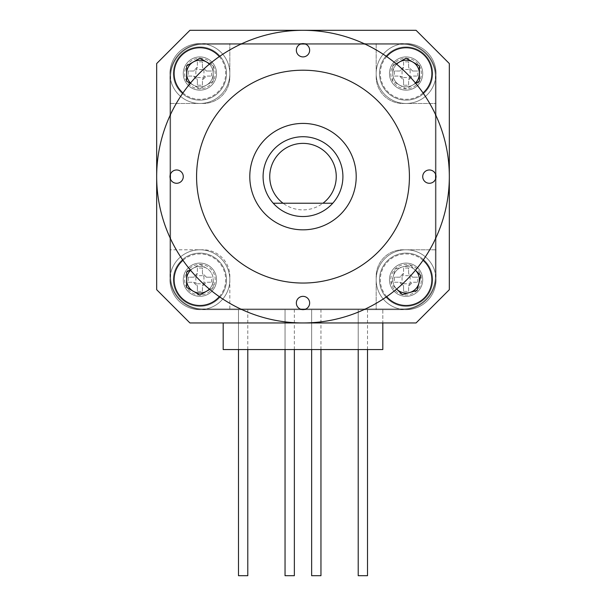<?xml version="1.0" encoding="UTF-8"?>
<svg xmlns="http://www.w3.org/2000/svg" width="606" height="606" viewBox="0 0 606 606"><rect width="100%" height="100%" fill="white"/><g stroke="black" fill="none" stroke-linecap="round" stroke-linejoin="round"><path stroke-width="0.45" stroke-dasharray="3.03 2.27" d="M303 123.419A53.207 53.207 0 0 0 249.793 176.626A53.207 53.207 0 0 0 303 229.833A53.207 53.207 0 0 0 356.207 176.626A53.207 53.207 0 0 0 303 123.419A53.207 53.207 0 0 0 249.793 176.626A53.207 53.207 0 0 0 303 229.833A53.207 53.207 0 0 0 356.207 176.626A53.207 53.207 0 0 0 303 123.419A53.207 53.207 0 0 0 249.793 176.626A53.207 53.207 0 0 0 303 229.833A53.207 53.207 0 0 0 356.207 176.626A53.207 53.207 0 0 0 303 123.419A53.207 53.207 0 0 0 249.793 176.626A53.207 53.207 0 0 0 303 229.833A53.207 53.207 0 0 0 356.207 176.626A53.207 53.207 0 0 0 303 123.419A53.207 53.207 0 0 0 249.793 176.626A53.207 53.207 0 0 0 303 229.833A53.207 53.207 0 0 0 356.207 176.626A53.207 53.207 0 0 0 303 123.419A53.207 53.207 0 0 0 249.793 176.626A53.207 53.207 0 0 0 303 229.833A53.207 53.207 0 0 0 356.207 176.626A53.207 53.207 0 0 0 303 123.419M199.904 90.158A16.627 16.627 0 0 1 183.277 73.531A16.627 16.627 0 0 1 199.904 56.903A16.627 16.627 0 0 1 216.531 73.531A16.627 16.627 0 0 1 199.904 90.158A16.627 16.627 0 0 1 183.277 73.531A16.627 16.627 0 0 1 199.904 56.903A16.627 16.627 0 0 1 216.531 73.531A16.627 16.627 0 0 1 199.904 90.158A16.627 16.627 0 0 0 216.531 73.531A16.627 16.627 0 0 0 199.904 56.903A16.627 16.627 0 0 1 216.531 73.531A16.627 16.627 0 0 1 199.904 90.158A16.627 16.627 0 0 1 183.277 73.531A16.627 16.627 0 0 1 199.904 56.903A16.627 16.627 0 0 0 183.277 73.531A16.627 16.627 0 0 0 199.904 90.158M406.096 90.158A16.627 16.627 0 0 1 389.469 73.531A16.627 16.627 0 0 1 406.096 56.903A16.627 16.627 0 0 1 422.723 73.531A16.627 16.627 0 0 1 406.096 90.158A16.627 16.627 0 0 1 389.469 73.531A16.627 16.627 0 0 1 406.096 56.903A16.627 16.627 0 0 1 422.723 73.531A16.627 16.627 0 0 1 406.096 90.158A16.627 16.627 0 0 0 422.723 73.531A16.627 16.627 0 0 0 406.096 56.903A16.627 16.627 0 0 1 422.723 73.531A16.627 16.627 0 0 1 406.096 90.158A16.627 16.627 0 0 1 389.469 73.531A16.627 16.627 0 0 1 406.096 56.903A16.627 16.627 0 0 0 389.469 73.531A16.627 16.627 0 0 0 406.096 90.158M199.904 296.349A16.627 16.627 0 0 1 183.277 279.722A16.627 16.627 0 0 1 199.904 263.095A16.627 16.627 0 0 1 216.531 279.722A16.627 16.627 0 0 1 199.904 296.349A16.627 16.627 0 0 1 183.277 279.722A16.627 16.627 0 0 1 199.904 263.095A16.627 16.627 0 0 1 216.531 279.722A16.627 16.627 0 0 1 199.904 296.349A16.627 16.627 0 0 0 216.531 279.722A16.627 16.627 0 0 0 199.904 263.095A16.627 16.627 0 0 1 216.531 279.722A16.627 16.627 0 0 1 199.904 296.349A16.627 16.627 0 0 1 183.277 279.722A16.627 16.627 0 0 1 199.904 263.095A16.627 16.627 0 0 0 183.277 279.722A16.627 16.627 0 0 0 199.904 296.349M406.096 296.349A16.627 16.627 0 0 1 389.469 279.722A16.627 16.627 0 0 1 406.096 263.095A16.627 16.627 0 0 1 422.723 279.722A16.627 16.627 0 0 1 406.096 296.349A16.627 16.627 0 0 1 389.469 279.722A16.627 16.627 0 0 1 406.096 263.095A16.627 16.627 0 0 1 422.723 279.722A16.627 16.627 0 0 1 406.096 296.349M229.833 309.651L402.77 309.651A33.254 33.254 0 0 0 436.025 276.397L436.025 76.856A33.254 33.254 0 0 0 402.77 43.602L203.23 43.602A33.254 33.254 0 0 0 169.975 76.856L169.975 276.397A33.254 33.254 0 0 0 203.23 309.651L402.77 309.651A33.254 33.254 0 0 0 436.025 276.397L436.025 76.856A33.254 33.254 0 0 0 402.77 43.602L203.23 43.602A33.254 33.254 0 0 0 169.975 76.856L169.975 276.397A33.254 33.254 0 0 0 203.23 309.651L229.833 309.651L229.833 276.397A26.603 26.603 0 0 0 203.23 249.793L169.975 249.793L203.23 249.793A26.603 26.603 0 0 1 229.833 276.397L229.833 309.651M169.975 103.467L203.23 103.467A26.603 26.603 0 0 0 229.833 76.856L229.833 43.602L229.833 76.856A26.603 26.603 0 0 1 203.23 103.467L169.975 103.467M376.167 43.602L376.167 76.856A26.603 26.603 0 0 0 402.77 103.467L436.025 103.467L402.77 103.467A26.603 26.603 0 0 1 376.167 76.856L376.167 43.602M436.025 249.793L402.77 249.793A26.603 26.603 0 0 0 376.167 276.397L376.167 309.651L376.167 276.397A26.603 26.603 0 0 1 402.77 249.793L436.025 249.793M402.77 43.602A33.254 33.254 0 0 1 436.025 76.856A33.254 33.254 0 0 0 402.77 43.602L203.23 43.602A33.254 33.254 0 0 0 169.975 76.856A33.254 33.254 0 0 1 203.23 43.602A33.254 33.254 0 0 0 169.975 76.856L169.975 276.397A33.254 33.254 0 0 0 203.23 309.651A33.254 33.254 0 0 1 169.975 276.397A33.254 33.254 0 0 0 203.23 309.651L402.77 309.651A33.254 33.254 0 0 0 436.025 276.397A33.254 33.254 0 0 1 402.77 309.651A33.254 33.254 0 0 0 436.025 276.397L436.025 76.856A33.254 33.254 0 0 0 402.77 43.602A33.254 33.254 0 0 1 436.025 76.856L436.025 276.397A33.254 33.254 0 0 1 402.77 309.651L203.23 309.651A33.254 33.254 0 0 1 169.975 276.397L169.975 76.856A33.254 33.254 0 0 1 203.23 43.602L402.77 43.602L203.23 43.602A33.254 33.254 0 0 0 169.975 76.856L169.975 276.397A33.254 33.254 0 0 0 203.23 309.651L402.77 309.651A33.254 33.254 0 0 0 436.025 276.397L436.025 76.856A33.254 33.254 0 0 0 402.77 43.602A33.254 33.254 0 0 1 436.025 76.856L436.025 276.397A33.254 33.254 0 0 1 402.77 309.651L203.23 309.651A33.254 33.254 0 0 1 169.975 276.397L169.975 76.856A33.254 33.254 0 0 1 203.23 43.602L402.77 43.602L203.23 43.602A33.254 33.254 0 0 0 169.975 76.856L169.975 276.397A33.254 33.254 0 0 0 203.23 309.651L402.77 309.651A33.254 33.254 0 0 0 436.025 276.397L436.025 76.856A33.254 33.254 0 0 0 402.77 43.602A33.254 33.254 0 0 1 436.025 76.856L436.025 276.397A33.254 33.254 0 0 1 402.77 309.651L203.23 309.651A33.254 33.254 0 0 1 169.975 276.397L169.975 76.856A33.254 33.254 0 0 1 203.23 43.602L402.77 43.602L203.23 43.602A33.254 33.254 0 0 0 169.975 76.856L169.975 276.397A33.254 33.254 0 0 0 203.23 309.651L402.77 309.651A33.254 33.254 0 0 0 436.025 276.397L436.025 76.856A33.254 33.254 0 0 0 402.77 43.602A33.254 33.254 0 0 1 436.025 76.856L436.025 276.397A33.254 33.254 0 0 1 402.77 309.651L203.23 309.651A33.254 33.254 0 0 1 169.975 276.397L169.975 76.856A33.254 33.254 0 0 1 203.23 43.602L402.77 43.602L203.23 43.602A33.254 33.254 0 0 0 169.975 76.856L169.975 276.397A33.254 33.254 0 0 0 203.23 309.651L402.77 309.651A33.254 33.254 0 0 0 436.025 276.397L436.025 76.856A33.254 33.254 0 0 0 402.77 43.602A33.254 33.254 0 0 1 436.025 76.856L436.025 276.397A33.254 33.254 0 0 1 402.77 309.651L203.23 309.651A33.254 33.254 0 0 1 169.975 276.397L169.975 76.856A33.254 33.254 0 0 1 203.23 43.602L402.77 43.602L203.23 43.602A33.254 33.254 0 0 0 169.975 76.856L169.975 276.397A33.254 33.254 0 0 0 203.23 309.651L402.77 309.651A33.254 33.254 0 0 0 436.025 276.397L436.025 76.856A33.254 33.254 0 0 0 402.77 43.602A33.254 33.254 0 0 1 436.025 76.856L436.025 276.397A33.254 33.254 0 0 1 402.77 309.651L203.23 309.651A33.254 33.254 0 0 1 169.975 276.397L169.975 76.856A33.254 33.254 0 0 1 203.23 43.602L402.77 43.602L203.23 43.602A33.254 33.254 0 0 0 169.975 76.856L169.975 276.397A33.254 33.254 0 0 0 203.23 309.651L402.77 309.651A33.254 33.254 0 0 0 436.025 276.397L436.025 76.856A33.254 33.254 0 0 0 402.77 43.602A33.254 33.254 0 0 1 436.025 76.856L436.025 276.397A33.254 33.254 0 0 1 402.77 309.651L203.23 309.651A33.254 33.254 0 0 1 169.975 276.397L169.975 76.856A33.254 33.254 0 0 1 203.23 43.602L402.77 43.602L203.23 43.602A33.254 33.254 0 0 0 169.975 76.856L169.975 276.397A33.254 33.254 0 0 0 203.23 309.651L402.77 309.651A33.254 33.254 0 0 0 436.025 276.397L436.025 76.856A33.254 33.254 0 0 0 402.77 43.602A33.254 33.254 0 0 1 436.025 76.856L436.025 276.397A33.254 33.254 0 0 1 402.77 309.651L203.23 309.651A33.254 33.254 0 0 1 169.975 276.397L169.975 76.856A33.254 33.254 0 0 1 203.23 43.602L402.77 43.602L203.23 43.602A33.254 33.254 0 0 0 169.975 76.856L169.975 276.397A33.254 33.254 0 0 0 203.23 309.651L402.77 309.651A33.254 33.254 0 0 0 436.025 276.397L436.025 76.856A33.254 33.254 0 0 0 402.77 43.602A33.254 33.254 0 0 1 436.025 76.856L436.025 276.397A33.254 33.254 0 0 1 402.77 309.651L203.23 309.651A33.254 33.254 0 0 1 169.975 276.397L169.975 76.856A33.254 33.254 0 0 1 203.23 43.602L402.77 43.602L203.23 43.602A33.254 33.254 0 0 0 169.975 76.856L169.975 276.397A33.254 33.254 0 0 0 203.23 309.651L402.77 309.651A33.254 33.254 0 0 0 436.025 276.397L436.025 76.856A33.254 33.254 0 0 0 402.77 43.602A33.254 33.254 0 0 1 436.025 76.856L436.025 276.397A33.254 33.254 0 0 1 402.77 309.651L203.23 309.651A33.254 33.254 0 0 1 169.975 276.397L169.975 76.856A33.254 33.254 0 0 1 203.23 43.602L402.77 43.602L203.23 43.602A33.254 33.254 0 0 0 169.975 76.856L169.975 276.397A33.254 33.254 0 0 0 203.23 309.651L402.77 309.651A33.254 33.254 0 0 0 436.025 276.397L436.025 76.856A33.254 33.254 0 0 0 402.77 43.602A33.254 33.254 0 0 1 436.025 76.856L436.025 276.397A33.254 33.254 0 0 1 402.77 309.651L203.23 309.651A33.254 33.254 0 0 1 169.975 276.397L169.975 76.856A33.254 33.254 0 0 1 203.23 43.602L402.77 43.602L203.23 43.602A33.254 33.254 0 0 0 169.975 76.856L169.975 276.397A33.254 33.254 0 0 0 203.23 309.651L402.77 309.651A33.254 33.254 0 0 0 436.025 276.397L436.025 76.856A33.254 33.254 0 0 0 402.77 43.602A33.254 33.254 0 0 1 436.025 76.856L436.025 276.397A33.254 33.254 0 0 1 402.77 309.651L203.23 309.651A33.254 33.254 0 0 1 169.975 276.397L169.975 76.856A33.254 33.254 0 0 1 203.23 43.602L402.77 43.602L203.23 43.602A33.254 33.254 0 0 0 169.975 76.856L169.975 276.397A33.254 33.254 0 0 0 203.23 309.651L402.77 309.651A33.254 33.254 0 0 0 436.025 276.397L436.025 76.856A33.254 33.254 0 0 0 402.77 43.602A33.254 33.254 0 0 1 436.025 76.856L436.025 276.397A33.254 33.254 0 0 1 402.77 309.651L203.23 309.651A33.254 33.254 0 0 1 169.975 276.397L169.975 76.856A33.254 33.254 0 0 1 203.23 43.602L402.77 43.602L203.23 43.602A33.254 33.254 0 0 0 169.975 76.856L169.975 276.397A33.254 33.254 0 0 0 203.23 309.651L402.77 309.651A33.254 33.254 0 0 0 436.025 276.397L436.025 76.856A33.254 33.254 0 0 0 402.77 43.602A33.254 33.254 0 0 1 436.025 76.856L436.025 276.397A33.254 33.254 0 0 1 402.77 309.651L203.23 309.651A33.254 33.254 0 0 1 169.975 276.397L169.975 76.856A33.254 33.254 0 0 1 203.23 43.602L402.77 43.602L203.23 43.602A33.254 33.254 0 0 0 169.975 76.856L169.975 276.397A33.254 33.254 0 0 0 203.23 309.651L402.77 309.651A33.254 33.254 0 0 0 436.025 276.397L436.025 76.856A33.254 33.254 0 0 0 402.77 43.602A33.254 33.254 0 0 1 436.025 76.856L436.025 276.397A33.254 33.254 0 0 1 402.77 309.651L203.23 309.651A33.254 33.254 0 0 1 169.975 276.397L169.975 76.856A33.254 33.254 0 0 1 203.23 43.602L402.77 43.602L203.23 43.602A33.254 33.254 0 0 0 169.975 76.856L169.975 276.397A33.254 33.254 0 0 0 203.23 309.651L402.77 309.651A33.254 33.254 0 0 0 436.025 276.397L436.025 76.856A33.254 33.254 0 0 0 402.77 43.602A33.254 33.254 0 0 1 436.025 76.856L436.025 276.397A33.254 33.254 0 0 1 402.77 309.651L203.23 309.651A33.254 33.254 0 0 1 169.975 276.397L169.975 76.856A33.254 33.254 0 0 1 203.23 43.602L402.77 43.602L203.23 43.602A33.254 33.254 0 0 0 169.975 76.856L169.975 276.397A33.254 33.254 0 0 0 203.23 309.651L402.77 309.651A33.254 33.254 0 0 0 436.025 276.397L436.025 76.856A33.254 33.254 0 0 0 402.77 43.602A33.254 33.254 0 0 1 436.025 76.856L436.025 276.397A33.254 33.254 0 0 1 402.77 309.651L203.23 309.651A33.254 33.254 0 0 1 169.975 276.397L169.975 76.856A33.254 33.254 0 0 1 203.23 43.602L402.77 43.602L203.23 43.602A33.254 33.254 0 0 0 169.975 76.856L169.975 276.397A33.254 33.254 0 0 0 203.23 309.651L402.77 309.651A33.254 33.254 0 0 0 436.025 276.397L436.025 76.856A33.254 33.254 0 0 0 402.77 43.602A33.254 33.254 0 0 1 436.025 76.856L436.025 276.397A33.254 33.254 0 0 1 402.77 309.651L203.23 309.651A33.254 33.254 0 0 1 169.975 276.397L169.975 76.856A33.254 33.254 0 0 1 203.23 43.602L402.77 43.602L203.23 43.602A33.254 33.254 0 0 0 169.975 76.856L169.975 276.397A33.254 33.254 0 0 0 203.23 309.651L402.77 309.651A33.254 33.254 0 0 0 436.025 276.397L436.025 76.856A33.254 33.254 0 0 0 402.77 43.602A33.254 33.254 0 0 1 436.025 76.856L436.025 276.397A33.254 33.254 0 0 1 402.77 309.651L203.23 309.651A33.254 33.254 0 0 1 169.975 276.397L169.975 76.856A33.254 33.254 0 0 1 203.23 43.602L402.77 43.602L203.23 43.602A33.254 33.254 0 0 0 169.975 76.856L169.975 276.397A33.254 33.254 0 0 0 203.23 309.651L402.77 309.651A33.254 33.254 0 0 0 436.025 276.397L436.025 76.856A33.254 33.254 0 0 0 402.77 43.602A33.254 33.254 0 0 1 436.025 76.856L436.025 276.397A33.254 33.254 0 0 1 402.77 309.651L203.23 309.651A33.254 33.254 0 0 1 169.975 276.397L169.975 76.856A33.254 33.254 0 0 1 203.23 43.602L402.77 43.602L203.23 43.602A33.254 33.254 0 0 0 169.975 76.856L169.975 276.397A33.254 33.254 0 0 0 203.23 309.651L402.77 309.651A33.254 33.254 0 0 0 436.025 276.397L436.025 76.856A33.254 33.254 0 0 0 402.77 43.602A33.254 33.254 0 0 1 436.025 76.856L436.025 276.397A33.254 33.254 0 0 1 402.77 309.651L203.23 309.651A33.254 33.254 0 0 1 169.975 276.397L169.975 76.856A33.254 33.254 0 0 1 203.23 43.602L402.77 43.602L203.23 43.602A33.254 33.254 0 0 0 169.975 76.856L169.975 276.397A33.254 33.254 0 0 0 203.23 309.651L402.77 309.651A33.254 33.254 0 0 0 436.025 276.397L436.025 76.856A33.254 33.254 0 0 0 402.77 43.602L203.23 43.602A33.254 33.254 0 0 0 169.975 76.856L169.975 276.397A33.254 33.254 0 0 0 203.23 309.651L402.77 309.651A33.254 33.254 0 0 0 436.025 276.397L436.025 76.856A33.254 33.254 0 0 0 402.77 43.602L203.23 43.602A33.254 33.254 0 0 0 169.975 76.856L169.975 276.397A33.254 33.254 0 0 0 203.23 309.651L402.77 309.651A33.254 33.254 0 0 0 436.025 276.397L436.025 76.856A33.254 33.254 0 0 0 402.77 43.602L203.23 43.602A33.254 33.254 0 0 0 169.975 76.856L169.975 276.397A33.254 33.254 0 0 0 203.23 309.651L402.77 309.651A33.254 33.254 0 0 0 436.025 276.397L436.025 76.856A33.254 33.254 0 0 0 402.77 43.602M402.77 44.268A32.588 32.588 0 0 1 435.358 76.856L435.358 276.397A32.588 32.588 0 0 1 402.77 308.984L203.23 308.984A32.588 32.588 0 0 1 170.642 276.397L170.642 76.856A32.588 32.588 0 0 1 203.23 44.268L402.77 44.268L203.23 44.268A32.588 32.588 0 0 0 170.642 76.856L170.642 276.397A32.588 32.588 0 0 0 203.23 308.984L402.77 308.984A32.588 32.588 0 0 0 435.358 276.397L435.358 76.856A32.588 32.588 0 0 0 402.77 44.268A32.588 32.588 0 0 1 435.358 76.856L435.358 276.397A32.588 32.588 0 0 1 402.77 308.984L203.23 308.984A32.588 32.588 0 0 1 170.642 276.397L170.642 76.856A32.588 32.588 0 0 1 203.23 44.268L402.77 44.268A32.588 32.588 0 0 1 435.358 76.856L435.358 276.397A32.588 32.588 0 0 1 402.77 308.984L203.23 308.984A32.588 32.588 0 0 1 170.642 276.397L170.642 76.856A32.588 32.588 0 0 1 203.23 44.268L402.77 44.268A32.588 32.588 0 0 1 435.358 76.856L435.358 276.397A32.588 32.588 0 0 1 402.77 308.984L203.23 308.984A32.588 32.588 0 0 1 170.642 276.397L170.642 76.856A32.588 32.588 0 0 1 203.23 44.268L402.77 44.268A32.588 32.588 0 0 1 435.358 76.856L435.358 276.397A32.588 32.588 0 0 1 402.77 308.984L203.23 308.984A32.588 32.588 0 0 1 170.642 276.397L170.642 76.856A32.588 32.588 0 0 1 203.23 44.268L402.77 44.268A32.588 32.588 0 0 1 435.358 76.856L435.358 276.397A32.588 32.588 0 0 1 402.77 308.984L203.23 308.984A32.588 32.588 0 0 1 170.642 276.397L170.642 76.856A32.588 32.588 0 0 1 203.23 44.268L402.77 44.268A32.588 32.588 0 0 1 435.358 76.856L435.358 276.397A32.588 32.588 0 0 1 402.77 308.984L203.23 308.984A32.588 32.588 0 0 1 170.642 276.397L170.642 76.856A32.588 32.588 0 0 1 203.23 44.268L402.77 44.268A32.588 32.588 0 0 1 435.358 76.856L435.358 276.397A32.588 32.588 0 0 1 402.77 308.984L203.23 308.984A32.588 32.588 0 0 1 170.642 276.397L170.642 76.856A32.588 32.588 0 0 1 203.23 44.268L402.77 44.268A32.588 32.588 0 0 1 435.358 76.856L435.358 276.397A32.588 32.588 0 0 1 402.77 308.984L203.23 308.984A32.588 32.588 0 0 1 170.642 276.397L170.642 76.856A32.588 32.588 0 0 1 203.23 44.268L402.77 44.268A32.588 32.588 0 0 1 435.358 76.856L435.358 276.397A32.588 32.588 0 0 1 402.77 308.984L203.23 308.984A32.588 32.588 0 0 1 170.642 276.397L170.642 76.856A32.588 32.588 0 0 1 203.23 44.268L402.77 44.268A32.588 32.588 0 0 1 435.358 76.856L435.358 276.397A32.588 32.588 0 0 1 402.77 308.984L203.23 308.984A32.588 32.588 0 0 1 170.642 276.397L170.642 76.856A32.588 32.588 0 0 1 203.23 44.268L402.77 44.268A32.588 32.588 0 0 1 435.358 76.856L435.358 276.397A32.588 32.588 0 0 1 402.77 308.984L203.23 308.984A32.588 32.588 0 0 1 170.642 276.397L170.642 76.856A32.588 32.588 0 0 1 203.23 44.268L402.77 44.268A32.588 32.588 0 0 1 435.358 76.856L435.358 276.397A32.588 32.588 0 0 1 402.77 308.984L203.23 308.984A32.588 32.588 0 0 1 170.642 276.397L170.642 76.856A32.588 32.588 0 0 1 203.23 44.268L402.77 44.268A32.588 32.588 0 0 1 435.358 76.856L435.358 276.397A32.588 32.588 0 0 1 402.77 308.984L203.23 308.984A32.588 32.588 0 0 1 170.642 276.397L170.642 76.856A32.588 32.588 0 0 1 203.23 44.268L402.77 44.268A32.588 32.588 0 0 1 435.358 76.856L435.358 276.397A32.588 32.588 0 0 1 402.77 308.984L203.23 308.984A32.588 32.588 0 0 1 170.642 276.397L170.642 76.856A32.588 32.588 0 0 1 203.23 44.268L402.77 44.268A32.588 32.588 0 0 1 435.358 76.856L435.358 276.397A32.588 32.588 0 0 1 402.77 308.984L203.23 308.984A32.588 32.588 0 0 1 170.642 276.397L170.642 76.856A32.588 32.588 0 0 1 203.23 44.268L402.77 44.268A32.588 32.588 0 0 1 435.358 76.856L435.358 276.397A32.588 32.588 0 0 1 402.77 308.984L203.23 308.984A32.588 32.588 0 0 1 170.642 276.397L170.642 76.856A32.588 32.588 0 0 1 203.23 44.268L402.77 44.268A32.588 32.588 0 0 1 435.358 76.856L435.358 276.397A32.588 32.588 0 0 1 402.77 308.984L203.23 308.984A32.588 32.588 0 0 1 170.642 276.397L170.642 76.856A32.588 32.588 0 0 1 203.23 44.268L402.77 44.268A32.588 32.588 0 0 1 435.358 76.856L435.358 276.397A32.588 32.588 0 0 1 402.77 308.984L203.23 308.984A32.588 32.588 0 0 1 170.642 276.397L170.642 76.856A32.588 32.588 0 0 1 203.23 44.268L402.77 44.268A32.588 32.588 0 0 1 435.358 76.856L435.358 276.397A32.588 32.588 0 0 1 402.77 308.984L203.23 308.984A32.588 32.588 0 0 1 170.642 276.397L170.642 76.856A32.588 32.588 0 0 1 203.23 44.268L402.77 44.268A32.588 32.588 0 0 1 435.358 76.856L435.358 276.397A32.588 32.588 0 0 1 402.77 308.984L203.23 308.984A32.588 32.588 0 0 1 170.642 276.397L170.642 76.856A32.588 32.588 0 0 1 203.23 44.268L402.77 44.268A32.588 32.588 0 0 1 435.358 76.856L435.358 276.397A32.588 32.588 0 0 1 402.77 308.984L203.23 308.984A32.588 32.588 0 0 1 170.642 276.397L170.642 76.856A32.588 32.588 0 0 1 203.23 44.268L402.77 44.268A32.588 32.588 0 0 1 435.358 76.856L435.358 276.397A32.588 32.588 0 0 1 402.77 308.984L203.23 308.984A32.588 32.588 0 0 1 170.642 276.397L170.642 76.856A32.588 32.588 0 0 1 203.23 44.268L402.77 44.268A32.588 32.588 0 0 1 435.358 76.856L435.358 276.397A32.588 32.588 0 0 1 402.77 308.984L203.23 308.984A32.588 32.588 0 0 1 170.642 276.397L170.642 76.856A32.588 32.588 0 0 1 203.23 44.268L402.77 44.268A32.588 32.588 0 0 1 435.358 76.856L435.358 276.397A32.588 32.588 0 0 1 402.77 308.984L203.23 308.984A32.588 32.588 0 0 1 170.642 276.397L170.642 76.856A32.588 32.588 0 0 1 203.23 44.268L402.77 44.268A32.588 32.588 0 0 1 435.358 76.856L435.358 276.397A32.588 32.588 0 0 1 402.77 308.984L203.23 308.984A32.588 32.588 0 0 1 170.642 276.397L170.642 76.856A32.588 32.588 0 0 1 203.23 44.268L402.77 44.268A32.588 32.588 0 0 1 435.358 76.856L435.358 276.397A32.588 32.588 0 0 1 402.77 308.984L203.23 308.984A32.588 32.588 0 0 1 170.642 276.397L170.642 76.856A32.588 32.588 0 0 1 203.23 44.268L402.77 44.268A32.588 32.588 0 0 1 435.358 76.856L435.358 276.397A32.588 32.588 0 0 1 402.77 308.984L203.23 308.984A32.588 32.588 0 0 1 170.642 276.397L170.642 76.856A32.588 32.588 0 0 1 203.23 44.268L402.77 44.268A32.588 32.588 0 0 1 435.358 76.856L435.358 276.397A32.588 32.588 0 0 1 402.77 308.984L203.23 308.984A32.588 32.588 0 0 1 170.642 276.397L170.642 76.856A32.588 32.588 0 0 1 203.23 44.268L402.77 44.268A32.588 32.588 0 0 1 435.358 76.856L435.358 276.397A32.588 32.588 0 0 1 402.77 308.984L203.23 308.984A32.588 32.588 0 0 1 170.642 276.397L170.642 76.856A32.588 32.588 0 0 1 203.23 44.268L402.77 44.268A32.588 32.588 0 0 1 435.358 76.856L435.358 276.397A32.588 32.588 0 0 1 402.77 308.984L203.23 308.984A32.588 32.588 0 0 1 170.642 276.397L170.642 76.856A32.588 32.588 0 0 1 203.23 44.268L402.77 44.268A32.588 32.588 0 0 1 435.358 76.856L435.358 276.397A32.588 32.588 0 0 1 402.77 308.984L203.23 308.984A32.588 32.588 0 0 1 170.642 276.397L170.642 76.856A32.588 32.588 0 0 1 203.23 44.268L402.77 44.268A32.588 32.588 0 0 1 435.358 76.856L435.358 276.397A32.588 32.588 0 0 1 402.77 308.984L203.23 308.984A32.588 32.588 0 0 1 170.642 276.397L170.642 76.856A32.588 32.588 0 0 1 203.23 44.268L402.77 44.268A32.588 32.588 0 0 1 435.358 76.856L435.358 276.397A32.588 32.588 0 0 1 402.77 308.984L203.23 308.984A32.588 32.588 0 0 1 170.642 276.397L170.642 76.856A32.588 32.588 0 0 1 203.23 44.268L402.77 44.268A32.588 32.588 0 0 1 435.358 76.856L435.358 276.397A32.588 32.588 0 0 1 402.77 308.984L203.23 308.984A32.588 32.588 0 0 1 170.642 276.397L170.642 76.856A32.588 32.588 0 0 1 203.23 44.268L402.77 44.268A32.588 32.588 0 0 1 435.358 76.856L435.358 276.397A32.588 32.588 0 0 1 402.77 308.984L203.23 308.984A32.588 32.588 0 0 1 170.642 276.397L170.642 76.856A32.588 32.588 0 0 1 203.23 44.268L402.77 44.268A32.588 32.588 0 0 1 435.358 76.856L435.358 276.397A32.588 32.588 0 0 1 402.77 308.984L203.23 308.984A32.588 32.588 0 0 1 170.642 276.397L170.642 76.856A32.588 32.588 0 0 1 203.23 44.268L402.77 44.268A32.588 32.588 0 0 1 435.358 76.856L435.358 276.397A32.588 32.588 0 0 1 402.77 308.984L203.23 308.984A32.588 32.588 0 0 1 170.642 276.397L170.642 76.856A32.588 32.588 0 0 1 203.23 44.268L402.77 44.268A32.588 32.588 0 0 1 435.358 76.856L435.358 276.397A32.588 32.588 0 0 1 402.77 308.984L203.23 308.984A32.588 32.588 0 0 1 170.642 276.397L170.642 76.856A32.588 32.588 0 0 1 203.23 44.268L402.77 44.268A32.588 32.588 0 0 1 435.358 76.856L435.358 276.397A32.588 32.588 0 0 1 402.77 308.984L203.23 308.984A32.588 32.588 0 0 1 170.642 276.397L170.642 76.856A32.588 32.588 0 0 1 203.23 44.268L402.77 44.268A32.588 32.588 0 0 1 435.358 76.856L435.358 276.397A32.588 32.588 0 0 1 402.77 308.984L203.23 308.984A32.588 32.588 0 0 1 170.642 276.397L170.642 76.856A32.588 32.588 0 0 1 203.23 44.268L402.77 44.268A32.588 32.588 0 0 1 435.358 76.856L435.358 276.397A32.588 32.588 0 0 1 402.77 308.984L203.23 308.984A32.588 32.588 0 0 1 170.642 276.397L170.642 76.856A32.588 32.588 0 0 1 203.23 44.268L402.77 44.268A32.588 32.588 0 0 1 435.358 76.856L435.358 276.397A32.588 32.588 0 0 1 402.77 308.984L203.23 308.984A32.588 32.588 0 0 1 170.642 276.397L170.642 76.856A32.588 32.588 0 0 1 203.23 44.268L402.77 44.268A32.588 32.588 0 0 1 435.358 76.856L435.358 276.397A32.588 32.588 0 0 1 402.77 308.984L203.23 308.984A32.588 32.588 0 0 1 170.642 276.397L170.642 76.856A32.588 32.588 0 0 1 203.23 44.268L402.77 44.268A32.588 32.588 0 0 1 435.358 76.856L435.358 276.397A32.588 32.588 0 0 1 402.77 308.984L203.23 308.984A32.588 32.588 0 0 1 170.642 276.397L170.642 76.856A32.588 32.588 0 0 1 203.23 44.268L402.77 44.268M379.492 279.722A26.603 26.603 0 0 0 406.096 306.325A26.603 26.603 0 0 0 432.699 279.722A26.603 26.603 0 0 0 406.096 253.119A26.603 26.603 0 0 0 379.492 279.722A26.603 26.603 0 0 0 406.096 306.325A26.603 26.603 0 0 0 432.699 279.722A26.603 26.603 0 0 0 406.096 253.119A26.603 26.603 0 0 0 379.492 279.722M406.096 266.42A13.302 13.302 0 0 0 392.794 279.722A13.302 13.302 0 0 0 406.096 293.024A13.302 13.302 0 0 0 419.397 279.722A13.302 13.302 0 0 0 406.096 266.42A13.302 13.302 0 0 0 392.794 279.722A13.302 13.302 0 0 0 406.096 293.024A13.302 13.302 0 0 0 419.397 279.722A13.302 13.302 0 0 0 406.096 266.42M417.746 282.245A41.291 20.649 90 0 0 417.784 279.722A41.291 20.649 90 0 0 417.746 277.192L412.61 277.192L408.618 273.2L408.618 268.064A41.291 20.649 0 0 0 403.566 268.064L403.566 273.2L399.574 277.192L394.438 277.192A41.291 20.649 -90 0 0 394.4 279.722A41.291 20.649 -90 0 0 394.438 282.245L399.574 282.245L403.566 286.237L403.566 291.372A41.291 20.649 180 0 0 408.618 291.372L408.618 286.237L412.61 282.245L417.746 282.245L412.61 282.245L410.126 283.116L410.126 276.328L412.61 277.192L417.746 277.192M408.618 291.372L408.618 286.237L409.489 283.76L402.702 283.76L403.566 286.237L403.566 291.372M403.566 268.064L403.566 273.2L402.702 275.685L409.489 275.685L408.618 273.2L408.618 268.064M394.438 282.245L399.574 282.245L402.058 283.116L402.058 276.328L399.574 277.192L394.438 277.192M402.702 283.76A3.992 3.992 0 0 0 402.058 283.116M402.058 276.328A3.992 3.992 0 0 0 402.702 275.685M409.489 275.685A3.992 3.992 0 0 0 410.126 276.328M410.126 283.116A3.992 3.992 0 0 0 409.489 283.76M173.301 73.531A26.603 26.603 0 0 0 199.904 100.141A26.603 26.603 0 0 0 226.508 73.531A26.603 26.603 0 0 0 199.904 46.927A26.603 26.603 0 0 0 173.301 73.531A26.603 26.603 0 0 0 199.904 100.141A26.603 26.603 0 0 0 226.508 73.531A26.603 26.603 0 0 0 199.904 46.927A26.603 26.603 0 0 0 173.301 73.531M199.904 60.229A13.302 13.302 0 0 0 186.603 73.531A13.302 13.302 0 0 0 199.904 86.832A13.302 13.302 0 0 0 213.206 73.531A13.302 13.302 0 0 0 199.904 60.229A13.302 13.302 0 0 0 186.603 73.531A13.302 13.302 0 0 0 199.904 86.832A13.302 13.302 0 0 0 213.206 73.531A13.302 13.302 0 0 0 199.904 60.229M211.562 76.061A41.291 20.649 90 0 0 211.6 73.531A41.291 20.649 90 0 0 211.562 71.008L206.426 71.008L202.434 67.016L202.434 61.88A41.291 20.649 0 0 0 197.382 61.88L197.382 67.016L193.39 71.008L188.254 71.008A41.291 20.649 -90 0 0 188.216 73.531A41.291 20.649 -90 0 0 188.254 76.061L193.39 76.061L197.382 80.053L197.382 85.188A41.291 20.649 180 0 0 202.434 85.188L202.434 80.053L206.426 76.061L211.562 76.061L206.426 76.061L203.942 76.924L203.942 70.137L206.426 71.008L211.562 71.008M202.434 85.188L202.434 80.053L203.298 77.568L196.511 77.568L197.382 80.053L197.382 85.188M197.382 61.88L197.382 67.016L196.511 69.501L203.298 69.501L202.434 67.016L202.434 61.88M188.254 76.061L193.39 76.061L195.874 76.924L195.874 70.137L193.39 71.008L188.254 71.008M196.511 77.568A3.992 3.992 0 0 0 195.874 76.924M195.874 70.137A3.992 3.992 0 0 0 196.511 69.501M203.298 69.501A3.992 3.992 0 0 0 203.942 70.137M203.942 76.924A3.992 3.992 0 0 0 203.298 77.568M173.301 279.722A26.603 26.603 0 0 0 199.904 306.325A26.603 26.603 0 0 0 226.508 279.722A26.603 26.603 0 0 0 199.904 253.119A26.603 26.603 0 0 0 173.301 279.722A26.603 26.603 0 0 0 199.904 306.325A26.603 26.603 0 0 0 226.508 279.722A26.603 26.603 0 0 0 199.904 253.119A26.603 26.603 0 0 0 173.301 279.722M209.365 289.07A13.302 13.302 0 0 0 213.206 279.722L213.206 287.403L199.904 295.084L186.603 287.403L186.603 272.041L199.904 264.36L206.555 268.2A13.302 13.302 0 0 0 186.603 279.722A13.302 13.302 0 0 0 199.904 293.024A13.302 13.302 0 0 0 213.206 279.722A13.302 13.302 0 0 0 199.904 266.42A13.302 13.302 0 0 0 186.603 279.722A13.302 13.302 0 0 0 199.904 293.024A13.302 13.302 0 0 0 213.206 279.722A13.302 13.302 0 0 0 190.557 270.261M211.562 282.245A41.291 20.649 90 0 0 211.6 279.722A41.291 20.649 90 0 0 211.562 277.192L206.426 277.192L202.434 273.2L202.434 268.064A41.291 20.649 0 0 0 197.382 268.064L197.382 273.2L193.39 277.192L188.254 277.192A41.291 20.649 -90 0 0 188.216 279.722A41.291 20.649 -90 0 0 188.254 282.245L193.39 282.245L197.382 286.237L197.382 291.372A41.291 20.649 180 0 0 202.434 291.372L202.434 286.237L206.426 282.245L211.562 282.245L206.426 282.245L203.942 283.116L203.942 276.328L206.426 277.192L211.562 277.192M202.434 291.372L202.434 286.237L203.298 283.76L196.511 283.76L197.382 286.237L197.382 291.372M197.382 268.064L197.382 273.2L196.511 275.685L203.298 275.685L202.434 273.2L202.434 268.064M188.254 282.245L193.39 282.245L195.874 283.116L195.874 276.328L193.39 277.192L188.254 277.192M196.511 283.76A3.992 3.992 0 0 0 195.874 283.116M195.874 276.328A3.992 3.992 0 0 0 196.511 275.685M203.298 275.685A3.992 3.992 0 0 0 203.942 276.328M203.942 283.116A3.992 3.992 0 0 0 203.298 283.76M379.492 73.531A26.603 26.603 0 0 0 406.096 100.141A26.603 26.603 0 0 0 432.699 73.531A26.603 26.603 0 0 0 406.096 46.927A26.603 26.603 0 0 0 379.492 73.531A26.603 26.603 0 0 0 406.096 100.141A26.603 26.603 0 0 0 432.699 73.531A26.603 26.603 0 0 0 406.096 46.927A26.603 26.603 0 0 0 379.492 73.531M406.096 60.229A13.302 13.302 0 0 0 392.794 73.531A13.302 13.302 0 0 0 406.096 86.832A13.302 13.302 0 0 0 419.397 73.531A13.302 13.302 0 0 0 406.096 60.229A13.302 13.302 0 0 0 392.794 73.531A13.302 13.302 0 0 0 406.096 86.832A13.302 13.302 0 0 0 419.397 73.531A13.302 13.302 0 0 0 406.096 60.229M417.746 76.061A41.291 20.649 90 0 0 417.784 73.531A41.291 20.649 90 0 0 417.746 71.008L412.61 71.008L408.618 67.016L408.618 61.88A41.291 20.649 0 0 0 403.566 61.88L403.566 67.016L399.574 71.008L394.438 71.008A41.291 20.649 -90 0 0 394.4 73.531A41.291 20.649 -90 0 0 394.438 76.061L399.574 76.061L403.566 80.053L403.566 85.188A41.291 20.649 180 0 0 408.618 85.188L408.618 80.053L412.61 76.061L417.746 76.061L412.61 76.061L410.126 76.924L410.126 70.137L412.61 71.008L417.746 71.008M408.618 85.188L408.618 80.053L409.489 77.568L402.702 77.568L403.566 80.053L403.566 85.188M403.566 61.88L403.566 67.016L402.702 69.501L409.489 69.501L408.618 67.016L408.618 61.88M394.438 76.061L399.574 76.061L402.058 76.924L402.058 70.137L399.574 71.008L394.438 71.008M402.702 77.568A3.992 3.992 0 0 0 402.058 76.924M402.058 70.137A3.992 3.992 0 0 0 402.702 69.501M409.489 69.501A3.992 3.992 0 0 0 410.126 70.137M410.126 76.924A3.992 3.992 0 0 0 409.489 77.568M449.326 176.626A146.326 146.326 0 0 1 303 322.953A146.326 146.326 0 0 1 156.674 176.626A146.326 146.326 0 0 1 303 30.3A146.326 146.326 0 0 1 449.326 176.626A146.326 146.326 0 0 1 303 322.953A146.326 146.326 0 0 1 156.674 176.626A146.326 146.326 0 0 1 303 30.3A146.326 146.326 0 0 1 449.326 176.626A146.326 146.326 0 0 1 303 322.953A146.326 146.326 0 0 1 156.674 176.626A146.326 146.326 0 0 1 303 30.3A146.326 146.326 0 0 1 449.326 176.626M436.025 176.626A6.651 6.651 0 0 0 429.374 169.975A6.651 6.651 0 0 0 422.723 176.626A6.651 6.651 0 0 0 429.374 183.277A6.651 6.651 0 0 0 436.025 176.626M183.277 176.626A6.651 6.651 0 0 0 176.626 169.975A6.651 6.651 0 0 0 169.975 176.626A6.651 6.651 0 0 0 176.626 183.277A6.651 6.651 0 0 0 183.277 176.626M309.651 303A6.651 6.651 0 0 0 303 296.349A6.651 6.651 0 0 0 296.349 303A6.651 6.651 0 0 0 303 309.651A6.651 6.651 0 0 0 309.651 303M309.651 50.253A6.651 6.651 0 0 0 303 43.602A6.651 6.651 0 0 0 296.349 50.253A6.651 6.651 0 0 0 303 56.903A6.651 6.651 0 0 0 309.651 50.253M249.793 176.626A53.207 53.207 0 0 1 303 123.419A53.207 53.207 0 0 1 356.207 176.626A53.207 53.207 0 0 1 303 229.833A53.207 53.207 0 0 1 249.793 176.626A53.207 53.207 0 0 1 303 123.419A53.207 53.207 0 0 1 356.207 176.626A53.207 53.207 0 0 1 303 229.833A53.207 53.207 0 0 1 249.793 176.626A53.207 53.207 0 0 1 303 123.419A53.207 53.207 0 0 1 356.207 176.626A53.207 53.207 0 0 1 303 229.833A53.207 53.207 0 0 1 249.793 176.626M409.421 176.626A106.421 106.421 0 0 1 303 283.047A106.421 106.421 0 0 1 196.579 176.626A106.421 106.421 0 0 1 303 70.205A106.421 106.421 0 0 1 409.421 176.626M389.469 73.531A16.627 16.627 0 0 1 406.096 56.903A16.627 16.627 0 0 1 422.723 73.531A16.627 16.627 0 0 1 406.096 90.158A16.627 16.627 0 0 1 389.469 73.531A16.627 16.627 0 0 1 406.096 56.903A16.627 16.627 0 0 1 422.723 73.531A16.627 16.627 0 0 1 406.096 90.158A16.627 16.627 0 0 1 389.469 73.531M389.469 279.722A16.627 16.627 0 0 1 406.096 263.095A16.627 16.627 0 0 1 422.723 279.722A16.627 16.627 0 0 1 406.096 296.349A16.627 16.627 0 0 1 389.469 279.722A16.627 16.627 0 0 1 406.096 263.095A16.627 16.627 0 0 1 422.723 279.722A16.627 16.627 0 0 1 406.096 296.349A16.627 16.627 0 0 1 389.469 279.722M183.277 279.722A16.627 16.627 0 0 1 199.904 263.095A16.627 16.627 0 0 1 216.531 279.722A16.627 16.627 0 0 1 199.904 296.349A16.627 16.627 0 0 1 183.277 279.722A16.627 16.627 0 0 1 199.904 263.095A16.627 16.627 0 0 1 216.531 279.722A16.627 16.627 0 0 1 199.904 296.349A16.627 16.627 0 0 1 183.277 279.722M183.277 73.531A16.627 16.627 0 0 1 199.904 56.903A16.627 16.627 0 0 1 216.531 73.531A16.627 16.627 0 0 1 199.904 90.158A16.627 16.627 0 0 1 183.277 73.531A16.627 16.627 0 0 1 199.904 56.903A16.627 16.627 0 0 1 216.531 73.531A16.627 16.627 0 0 1 199.904 90.158A16.627 16.627 0 0 1 183.277 73.531M416.072 322.953L189.928 322.953L156.674 289.698L156.674 63.554L189.928 30.3L416.072 30.3L449.326 63.554L449.326 289.698L416.072 322.953M303 143.372A33.254 33.254 0 0 1 336.254 176.626A33.254 33.254 0 0 1 303 209.881A33.254 33.254 0 0 1 269.746 176.626A33.254 33.254 0 0 1 303 143.372M303 216.531A39.905 39.905 0 0 0 342.905 176.626A39.905 39.905 0 0 0 303 136.721A39.905 39.905 0 0 0 263.095 176.626A39.905 39.905 0 0 0 303 216.531M283.047 203.23L322.953 203.23M285.04 349.556L294.357 349.556L285.04 349.556L285.04 309.651L294.357 309.651L285.04 309.651L294.357 309.651L285.04 309.651L285.04 349.556L285.04 309.651M358.207 349.556L367.516 349.556L358.207 349.556L358.207 309.651L367.516 309.651L358.207 309.651L367.516 309.651L358.207 309.651L358.207 349.556L358.207 309.651M223.182 322.953L223.182 349.556L382.818 349.556L382.818 309.651L223.182 309.651L382.818 309.651L382.818 322.953M311.643 349.556L320.96 349.556L311.643 349.556L311.643 309.651L320.96 309.651L311.643 309.651L320.96 309.651L311.643 309.651L311.643 349.556L311.643 309.651M238.484 349.556L247.793 349.556L238.484 349.556L238.484 309.651L247.793 309.651L238.484 309.651L247.793 309.651L238.484 309.651L238.484 349.556L238.484 309.651M367.516 349.556L367.516 309.651M320.96 349.556L320.96 309.651M294.357 349.556L294.357 309.651M247.793 349.556L247.793 309.651M238.484 575.7L247.793 575.7M285.04 575.7L294.357 575.7M311.643 575.7L320.96 575.7M358.207 575.7L367.516 575.7M199.904 264.421A15.301 15.301 0 0 1 215.206 279.722A15.301 15.301 0 0 1 199.904 295.016A15.301 15.301 0 0 1 184.61 279.722A15.301 15.301 0 0 1 199.904 264.421M199.904 249.793A29.929 29.929 0 0 1 229.833 279.722A29.929 29.929 0 0 1 199.904 309.651A29.929 29.929 0 0 1 169.975 279.722A29.929 29.929 0 0 1 199.904 249.793A29.929 29.929 0 0 1 229.833 279.722A29.929 29.929 0 0 1 199.904 309.651A29.929 29.929 0 0 1 169.975 279.722A29.929 29.929 0 0 1 199.904 249.793A29.929 29.929 0 0 0 169.975 279.722A29.929 29.929 0 0 0 199.904 309.651M190.269 269.92L199.904 264.36L206.555 268.2A13.302 13.302 0 0 1 213.206 279.722L213.206 287.403L209.752 289.395M409.83 264.883A15.301 15.301 0 0 1 420.928 283.456A15.301 15.301 0 0 1 402.361 294.554A15.301 15.301 0 0 1 391.256 275.988A15.301 15.301 0 0 1 409.83 264.883M402.036 295.849A16.627 16.627 0 0 0 422.215 283.782A16.627 16.627 0 0 0 410.156 263.595A16.627 16.627 0 0 1 422.215 283.782A16.627 16.627 0 0 1 402.036 295.849A16.627 16.627 0 0 1 389.969 275.662A16.627 16.627 0 0 1 410.156 263.595A16.627 16.627 0 0 0 389.969 275.662A16.627 16.627 0 0 0 402.036 295.849M413.406 250.695A29.929 29.929 0 0 1 435.116 287.032A29.929 29.929 0 0 1 398.786 308.742A29.929 29.929 0 0 1 377.068 272.412A29.929 29.929 0 0 1 413.406 250.695A29.929 29.929 0 0 1 435.116 287.032A29.929 29.929 0 0 1 398.786 308.742A29.929 29.929 0 0 1 377.068 272.412A29.929 29.929 0 0 1 413.406 250.695A29.929 29.929 0 0 0 377.068 272.412A29.929 29.929 0 0 0 398.786 308.742M393.196 276.472A13.302 13.302 0 0 0 396.635 289.07L391.317 283.919L395.067 269.026L402.46 266.928A13.302 13.302 0 0 0 393.196 276.472M409.345 266.822A13.302 13.302 0 0 0 402.46 266.928L409.845 264.822L415.36 270.17A13.302 13.302 0 0 1 415.443 270.261L409.845 264.822L395.067 269.026L391.317 283.919L402.346 294.614L417.117 290.418L420.867 275.518L415.36 270.17A13.302 13.302 0 0 0 409.345 266.822M406.096 58.237A15.301 15.301 0 0 1 421.39 73.531A15.301 15.301 0 0 1 406.096 88.832A15.301 15.301 0 0 1 390.794 73.531A15.301 15.301 0 0 1 406.096 58.237M406.096 43.602A29.929 29.929 0 0 1 436.025 73.531A29.929 29.929 0 0 1 406.096 103.467A29.929 29.929 0 0 1 376.167 73.531A29.929 29.929 0 0 1 406.096 43.602A29.929 29.929 0 0 1 436.025 73.531A29.929 29.929 0 0 1 406.096 103.467A29.929 29.929 0 0 1 376.167 73.531A29.929 29.929 0 0 1 406.096 43.602A29.929 29.929 0 0 0 376.167 73.531A29.929 29.929 0 0 0 406.096 103.467M399.445 85.052A13.302 13.302 0 0 0 412.747 85.052L406.096 88.893L392.794 81.212L392.794 73.531A13.302 13.302 0 0 0 399.445 85.052M396.635 64.183A13.302 13.302 0 0 0 392.794 73.531L392.794 65.849L406.096 58.176L412.747 62.009L419.397 65.849L419.397 81.212L412.747 85.052A13.302 13.302 0 0 0 415.443 82.992M415.731 83.333L406.096 88.893L392.794 81.212L392.794 65.849L396.248 63.857M199.904 58.237A15.301 15.301 0 0 1 215.206 73.531A15.301 15.301 0 0 1 199.904 88.832A15.301 15.301 0 0 1 184.61 73.531A15.301 15.301 0 0 1 199.904 58.237M199.904 43.602A29.929 29.929 0 0 1 229.833 73.531A29.929 29.929 0 0 1 199.904 103.467A29.929 29.929 0 0 1 169.975 73.531A29.929 29.929 0 0 1 199.904 43.602A29.929 29.929 0 0 1 229.833 73.531A29.929 29.929 0 0 1 199.904 103.467A29.929 29.929 0 0 1 169.975 73.531A29.929 29.929 0 0 1 199.904 43.602A29.929 29.929 0 0 0 169.975 73.531A29.929 29.929 0 0 0 199.904 103.467M190.557 82.992A13.302 13.302 0 0 0 206.555 85.052L199.904 88.893L186.603 81.212L186.603 65.849L199.904 58.176L213.206 65.849L213.206 81.212L206.555 85.052A13.302 13.302 0 0 0 209.365 64.183M209.752 63.857L213.206 65.849L213.206 81.212L199.904 88.893L190.269 83.333M219.327 296.667A25.77 25.77 0 0 0 199.904 253.944A25.77 25.77 0 0 0 182.959 260.3M423.041 260.3A25.77 25.77 0 0 0 384.121 266.254A25.77 25.77 0 0 0 386.673 296.667M386.673 56.585A25.77 25.77 0 0 0 406.096 99.308A25.77 25.77 0 0 0 423.041 92.953M182.959 92.953A25.77 25.77 0 0 0 223.372 84.196A25.77 25.77 0 0 0 219.327 56.585"/><path stroke-width="0.91" d="M436.025 176.626A6.651 6.651 0 0 0 429.374 169.975A6.651 6.651 0 0 0 422.723 176.626A6.651 6.651 0 0 0 429.374 183.277A6.651 6.651 0 0 0 436.025 176.626M183.277 176.626A6.651 6.651 0 0 0 176.626 169.975A6.651 6.651 0 0 0 169.975 176.626A6.651 6.651 0 0 0 176.626 183.277A6.651 6.651 0 0 0 183.277 176.626M309.651 303A6.651 6.651 0 0 0 303 296.349A6.651 6.651 0 0 0 296.349 303A6.651 6.651 0 0 0 303 309.651A6.651 6.651 0 0 0 309.651 303M309.651 50.253A6.651 6.651 0 0 0 303 43.602A6.651 6.651 0 0 0 296.349 50.253A6.651 6.651 0 0 0 303 56.903A6.651 6.651 0 0 0 309.651 50.253M249.793 176.626A53.207 53.207 0 0 1 303 123.419A53.207 53.207 0 0 1 356.207 176.626A53.207 53.207 0 0 1 303 229.833A53.207 53.207 0 0 1 249.793 176.626M409.421 176.626A106.421 106.421 0 0 1 303 283.047A106.421 106.421 0 0 1 196.579 176.626A106.421 106.421 0 0 1 303 70.205A106.421 106.421 0 0 1 409.421 176.626M449.326 176.626A146.326 146.326 0 0 1 303 322.953A146.326 146.326 0 0 1 156.674 176.626A146.326 146.326 0 0 1 303 30.3A146.326 146.326 0 0 1 449.326 176.626M416.072 322.953L189.928 322.953L156.674 289.698L156.674 63.554L189.928 30.3L416.072 30.3L449.326 63.554L449.326 289.698L416.072 322.953M303 143.372A33.254 33.254 0 0 0 283.047 203.23L322.953 203.23A33.254 33.254 0 0 0 303 143.372M273.253 203.23A39.905 39.905 0 0 1 303 136.721A39.905 39.905 0 0 1 332.747 203.23A39.905 39.905 0 0 1 273.253 203.23L283.047 203.23L273.253 203.23M322.953 203.23L332.747 203.23L322.953 203.23M382.818 322.953L382.818 349.556L223.182 349.556L223.182 322.953M247.793 349.556L247.793 575.7L238.484 575.7L238.484 349.556M294.357 349.556L294.357 575.7L285.04 575.7L285.04 349.556M320.96 349.556L320.96 575.7L311.643 575.7L311.643 349.556M367.516 349.556L367.516 575.7L358.207 575.7L358.207 349.556M190.557 270.261A13.302 13.302 0 0 0 206.555 291.244A13.302 13.302 0 0 0 209.365 289.07M209.752 289.395L199.904 295.084L186.603 287.403L186.603 272.041L190.269 269.92M396.832 289.267A13.302 13.302 0 0 0 418.996 282.972A13.302 13.302 0 0 0 415.443 270.261L420.867 275.518L417.117 290.418L402.346 294.614L396.635 289.077A13.302 13.302 0 0 0 396.832 289.267M415.443 82.992A13.302 13.302 0 0 0 399.445 62.009A13.302 13.302 0 0 0 396.635 64.183M396.248 63.857L406.096 58.176L419.397 65.849L419.397 81.212L415.731 83.333M209.365 64.183A13.302 13.302 0 0 0 186.603 73.531A13.302 13.302 0 0 0 190.557 82.992M190.269 83.333L186.603 81.212L186.603 65.849L199.904 58.176L209.752 63.857M182.959 260.3A25.77 25.77 0 0 0 199.904 305.492A25.77 25.77 0 0 0 219.327 296.667M386.673 296.667A25.77 25.77 0 0 0 428.927 291.668A25.77 25.77 0 0 0 423.041 260.3M423.041 92.953A25.77 25.77 0 0 0 406.096 47.76A25.77 25.77 0 0 0 386.673 56.585M219.327 56.585A25.77 25.77 0 0 0 175.77 64.486A25.77 25.77 0 0 0 182.959 92.953"/></g></svg>
